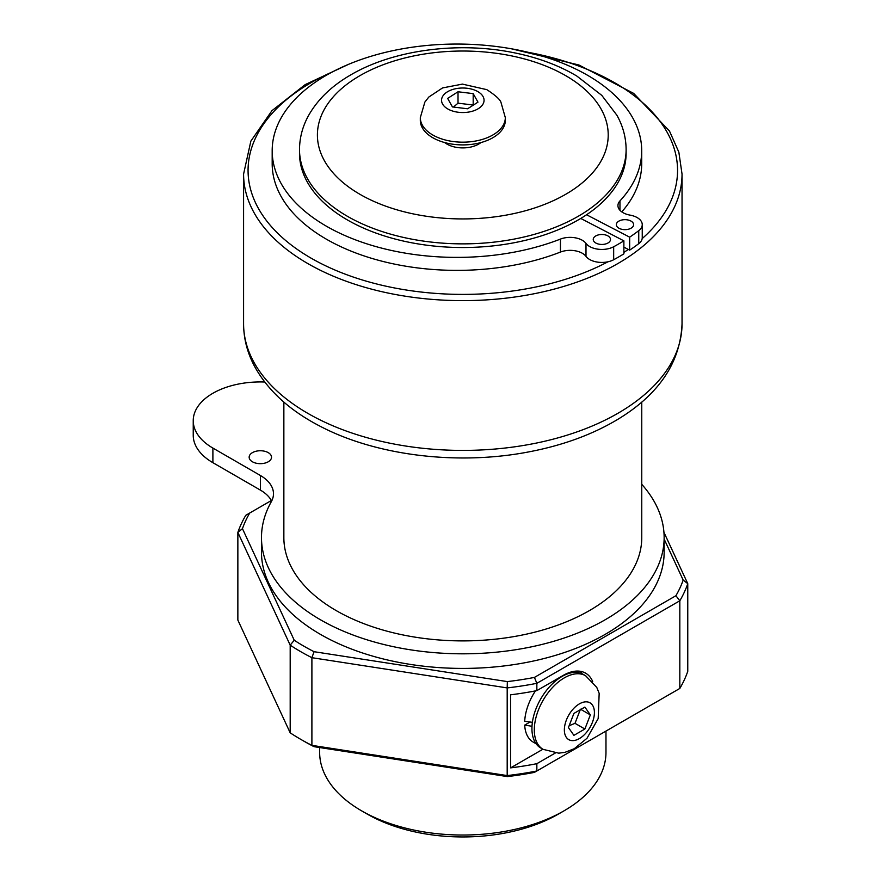 <?xml version="1.0" encoding="UTF-8"?>
<svg xmlns="http://www.w3.org/2000/svg" width="881" height="881" viewBox="0 0 881 881"><rect width="100%" height="100%" fill="white"/><g stroke="black" fill="none" stroke-linecap="round" stroke-linejoin="round"><path stroke-width="1.32" d="M444.718 142.568A22.366 12.918 0 0 0 479.44 143.625A22.366 12.918 0 0 0 480.905 142.568M505.32 120.367A42.497 24.536 180 0 1 494.395 136.786A42.497 24.536 180 0 1 447.581 143.273A42.497 24.536 180 0 1 420.314 120.367L420.314 117.625A42.497 24.536 0 0 0 447.581 140.542A42.497 24.536 0 0 0 494.395 134.044A42.497 24.536 0 0 0 505.32 117.625L505.32 120.367M447.647 98.419L458.021 91.767L473.185 93.628L477.976 102.141L467.602 108.781L452.438 106.931L447.647 98.419M473.185 93.628L473.185 105.026L458.021 103.165L453.462 107.053M458.021 103.165L458.021 91.767M630.752 220.955A8.634 4.989 180 0 1 633.615 224.655A8.634 4.989 180 0 1 624.981 229.644A8.634 4.989 180 0 1 616.337 224.655A8.634 4.989 180 0 1 621.468 220.096A8.634 4.989 180 0 1 630.752 220.955M607.648 235.767A8.634 4.989 180 0 1 610.5 239.478A8.634 4.989 180 0 1 601.866 244.455A8.634 4.989 180 0 1 593.232 239.478A8.634 4.989 180 0 1 598.353 234.919A8.634 4.989 180 0 1 607.648 235.767M580.766 218.444L623.88 240.854A220.668 127.404 180 0 1 613.672 246.746A17.268 9.966 180 0 1 585.997 243.409A17.268 9.966 0 0 0 560.448 239.081A184.757 106.667 180 0 1 370.306 244.929A184.757 106.667 180 0 1 272.185 150.717A184.757 106.667 180 0 1 456.942 44.05A184.757 106.667 180 0 1 641.698 150.717A184.757 106.667 180 0 1 619.96 200.912A17.268 9.966 0 0 0 617.933 205.603A17.268 9.966 0 0 0 630.091 215.129A17.268 9.966 180 0 1 642.249 224.655A17.268 9.966 180 0 1 638.747 230.668A220.668 127.404 180 0 1 629.662 237.154L586.57 214.755M623.88 240.854L623.88 253.849A220.668 127.404 180 0 1 613.672 259.741A17.268 9.966 180 0 1 585.997 256.393A17.268 9.966 0 0 0 560.448 252.065A184.757 106.667 180 0 1 370.306 257.924A184.757 106.667 180 0 1 272.185 163.712L272.185 150.717M641.698 150.717L641.698 163.712A184.757 106.667 180 0 1 621.788 211.881M642.249 224.655L642.249 237.65A17.268 9.966 180 0 1 638.747 243.663A220.668 127.404 180 0 1 629.662 250.138L629.662 237.154M629.662 250.138L623.88 247.132M299.507 149.594L299.507 153.25A163.304 94.278 0 0 0 404.291 241.262A163.304 94.278 0 0 0 584.169 216.33A163.304 94.278 0 0 0 626.116 153.25L626.116 149.594C626.039 137.568 622.966 126.115 616.898 115.235L601.8 95.379L576.857 76.074C558.169 64.974 536.518 57.056 511.905 52.331C456.292 41.418 391.825 50.294 349.801 75.458C331.465 86.195 317.788 99.432 308.768 115.158C302.668 126.06 299.584 137.546 299.507 149.594A163.304 94.278 0 0 0 353.545 219.655A163.304 94.278 0 0 0 584.169 212.673A163.304 94.278 0 0 0 626.116 149.594M543.114 749.357L540.736 747.991A42.497 24.536 -60 0 1 534.227 713.929A42.497 24.536 -60 0 1 561.99 676.476A42.497 24.536 -60 0 1 583.244 674.372L585.612 675.738A42.497 24.536 120 0 0 564.358 677.841A42.497 24.536 120 0 0 534.304 729.897A42.497 24.536 120 0 0 543.114 749.357L558.752 753.178L564.985 752.33L574.302 748.696L587.01 738.256L598.188 718.588L599.168 693.336L596.778 687.433L585.612 675.738M584.874 729.016L573.905 735.349L568.432 727.552L573.905 713.434L584.874 707.102L590.347 714.898L584.874 729.016L574.996 723.323L580.48 709.194M580.854 709.414L590.347 714.898M569.137 725.735L574.996 723.323M535.439 690.902A41.165 23.765 -60 0 0 524.702 721.308L532.377 722.31M531.992 726.274L524.702 725.107L530.043 722.024M536.111 743.762L533.181 742.077A41.165 23.765 -60 0 1 524.702 725.107M664.142 539.073L683.171 580.083A224.82 129.793 180 0 1 675.914 595.721L534.426 677.412A224.82 129.793 180 0 1 507.346 681.597L314.065 651.698A224.82 129.793 180 0 1 294.243 640.256L242.451 528.666A224.82 129.793 180 0 1 249.708 513.028L271.37 500.518M555.184 753.101L536.848 763.684A229.291 132.381 180 0 1 510.628 767.869L510.628 694.801A229.291 132.381 0 0 0 536.848 690.627L563.256 675.375A44.744 25.835 -60 0 1 585.623 673.161A44.744 25.835 -60 0 1 592.682 681.509M542.894 749.235L510.628 767.869M580.37 671.311A44.744 25.835 -60 0 1 582.066 673.767M536.848 690.627L536.848 683.315L679.824 600.776L679.824 688.446L536.848 770.985L536.848 763.684M290.19 732.827L237.859 620.081L237.859 532.41L290.19 645.156L290.19 732.827A229.291 132.381 180 0 0 300.674 739.302A229.291 132.381 180 0 0 311.896 745.359L314.065 746.681A224.82 129.793 180 0 1 303.846 741.13L300.674 739.302M679.824 688.446A229.291 132.381 180 0 0 687.764 671.322L687.764 583.651L663.933 532.3M314.065 746.681L507.346 776.579L507.192 775.577L311.896 745.359L311.896 657.689L507.192 687.907L507.192 775.577A229.291 132.381 180 0 0 536.848 770.985L534.426 772.384A224.82 129.793 180 0 1 507.346 776.579M683.171 580.083L687.764 583.651A229.291 132.381 180 0 1 679.824 600.776L675.914 595.721M242.451 528.666L237.859 532.41A229.291 132.381 180 0 1 245.81 515.286L249.708 513.028M314.065 651.698L311.896 657.689A229.291 132.381 180 0 1 290.19 645.156L294.243 640.256M534.426 677.412L536.848 683.315A229.291 132.381 180 0 1 507.192 687.907L507.346 681.597M605.974 731.076L605.974 752.363A143.162 82.66 180 0 1 564.049 810.817A143.162 82.66 180 0 1 361.573 810.817A143.162 82.66 180 0 1 319.649 752.363L319.649 747.54M564.049 810.817L558.356 814.099A135.112 78.002 180 0 1 367.267 814.099L361.573 810.817M264.696 382.013A67.11 38.742 0 0 0 193.236 420.678A67.11 38.742 0 0 0 212.894 448.077L260.38 475.487A44.744 25.835 180 0 1 273.484 493.756A44.744 25.835 180 0 1 271.304 501.718A201.331 116.237 0 0 0 261.481 537.575A201.331 116.237 0 0 0 462.811 653.812A201.331 116.237 0 0 0 664.142 537.575A201.331 116.237 0 0 0 641.764 484.319M268.253 452.647A11.189 6.453 180 0 1 271.524 457.206A11.189 6.453 180 0 1 260.347 463.67A11.189 6.453 180 0 1 249.158 457.206A11.189 6.453 180 0 1 256.063 451.237A11.189 6.453 180 0 1 268.253 452.647M641.764 402.077L641.764 537.575A178.953 103.319 180 0 1 589.356 610.632A178.953 103.319 180 0 1 394.325 633.032A178.953 103.319 180 0 1 283.858 537.575L283.858 402.077M271.656 501.058A44.744 25.835 0 0 0 260.38 490.1L212.894 462.69A67.11 38.742 180 0 1 193.236 435.291L193.236 420.678M664.142 537.575L664.142 552.189A201.331 116.237 180 0 1 462.811 668.415A201.331 116.237 180 0 1 261.481 552.189L261.481 537.575M447.019 92.064A21.254 12.268 180 0 1 477.028 91.161A21.254 12.268 180 0 1 478.603 108.484A21.254 12.268 180 0 1 448.594 109.398A21.254 12.268 180 0 1 447.019 92.064M585.997 256.393L585.997 243.409M613.672 259.741L613.672 246.746M560.448 252.065L560.448 239.081M619.96 210.295L619.96 200.912M638.747 243.663L638.747 230.668M243.585 323.845A219.226 126.567 0 0 0 316.125 417.902A219.226 126.567 0 0 0 625.73 408.531A219.226 126.567 0 0 0 682.037 323.845C680.33 362.774 658.713 394.743 617.174 419.73C592.076 434.663 562.849 445.334 529.492 451.755C458.439 465.675 376.253 455.851 319.847 426.096C289.585 410.425 267.791 390.47 254.488 366.232C247.286 352.686 243.663 338.557 243.585 323.845L243.585 174.064A219.226 126.567 0 0 0 316.125 268.121A219.226 126.567 0 0 0 625.73 258.761A219.226 126.567 0 0 0 682.037 174.064L678.855 152.171L669.472 131.016L633.659 93.375L578.916 64.996L511.288 48.763M332.611 71.813A214.755 123.99 0 0 0 303.218 87.45A214.755 123.99 0 0 0 319.12 262.549A214.755 123.99 0 0 0 607.956 261.789M623.88 252.418A214.755 123.99 0 0 0 628.296 249.433M642.161 238.608A214.755 123.99 0 0 0 528.435 52.364M354.757 78.805A145.398 83.948 0 0 0 365.516 197.366A145.398 83.948 0 0 0 570.866 191.155A145.398 83.948 0 0 0 560.107 72.594A145.398 83.948 0 0 0 354.757 78.805M579.39 738.575A21.254 12.268 -60 0 1 564.358 729.897A21.254 12.268 -60 0 1 579.39 703.875A21.254 12.268 -60 0 1 594.411 712.553A21.254 12.268 -60 0 1 579.39 738.575M260.38 490.1L260.38 475.487M212.894 462.69L212.894 448.077M505.32 117.625L501.025 102.526C500.309 99.685 495.574 95.401 486.83 89.653L462.426 84.113L442.548 87.924L428.805 97.053L424.873 102.075L420.314 117.625M682.037 323.845L682.037 174.064M348.568 64.324L305.211 84.598L271.921 110.698L250.843 141.147L243.585 174.064M575.073 671.201L577.275 672.478"/></g></svg>
